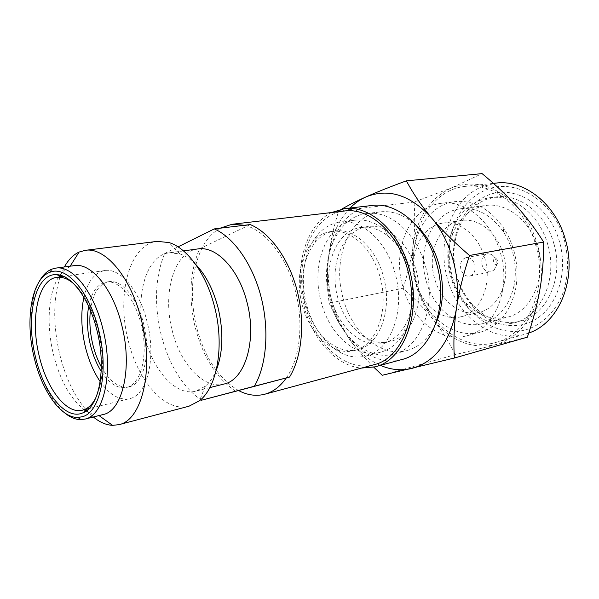 <?xml version="1.0" encoding="UTF-8"?>
<svg xmlns="http://www.w3.org/2000/svg" width="599" height="599" viewBox="0 0 599 599"><rect width="100%" height="100%" fill="white"/><g stroke="black" fill="none" stroke-linecap="round" stroke-linejoin="round"><path stroke-width="0.45" stroke-dasharray="3 2.25" d="M403.037 288.246C407.941 273.211 411.303 258.798 413.115 245.013C414.875 231.251 415.174 216.935 414.014 202.073L451.564 187.846C474.258 179.213 496.024 185.413 516.847 206.453C526.326 217.055 533.207 229.821 537.483 244.736C541.578 259.726 542.394 274.567 539.931 289.272C533.335 319.776 518.232 338.315 494.617 344.904C471.091 349.224 450.643 340.809 433.264 319.664C424.833 309.077 414.755 298.602 403.037 288.246L329.151 303.161C327.526 290.665 327.084 278.243 327.818 265.889L328.409 258.603L327.908 265.978C327.496 277.899 328.829 289.736 331.883 301.484L338.3 319.821L349.756 339.738L337.784 321.012L329.151 303.161M486.081 189.943C514.721 177.147 553.82 200.268 564.46 240.513C568.698 257.817 568.488 274.522 563.831 290.635C556.651 310.978 542.005 325.362 524.866 330.101C494.212 337.671 461.807 312.094 452.417 276.783C442.324 241.741 456.827 201.197 486.081 189.943M528.737 333.029L525.188 334.175C492.55 343.833 456.91 316.062 447.296 278.138C436.686 241.232 451.796 198.479 482.584 186.461L496.024 183.092M559.578 242.093C549.845 205.195 514.054 183.751 487.579 195.379C473.577 201.331 463.633 212.286 457.741 228.234C452.537 243.396 452.073 259.15 456.371 275.503C459.658 287.385 465.153 297.725 472.858 306.523C490.117 326.103 517.139 331.906 537.543 318.091C557.961 304.434 567.994 271.706 559.578 242.093M553.85 243.621C545.861 213.753 519.453 193.44 496.122 196.921L486.171 199.43C472.97 205 463.574 215.311 457.995 230.383C453.061 244.714 452.627 259.614 456.693 275.098C459.807 286.344 465.004 296.131 472.289 304.434C486.238 319.537 502.187 325.16 520.134 321.296C546.707 315.321 564.123 277.824 553.85 243.621M527.36 337.162L455.337 354.608L382.244 375.274M373.754 367.165C364.454 358 356.457 348.858 349.756 339.738C358.494 351.613 368.707 360.156 380.41 365.368M455.337 354.608C448.98 341.894 441.628 330.251 433.264 319.664C416.897 297.793 410.18 272.912 413.115 245.013C417.196 217.227 430.015 198.172 451.564 187.846L482.098 173.628M414.014 202.073L338.712 210.9L341.819 209.073M350.033 208.033C337.866 220.829 330.663 237.691 328.409 258.603C329.944 243.786 333.381 227.882 338.712 210.9M497.312 263.822C495.658 264.998 494.347 264.481 493.374 262.257C493.119 259.509 494.108 258.341 496.331 258.761L497.911 260.782L497.312 263.822L494.145 269.932C496.272 267.409 496.885 264.271 495.994 260.52C495.103 257.555 493.479 255.474 491.12 254.268L487.346 253.729C482.764 255.301 481.012 259.075 482.083 265.058C483.782 269.947 486.702 272.208 490.843 271.834L494.145 269.932M474.782 264.593C475.868 270.673 474.161 274.522 469.661 276.146C465.513 276.506 462.578 274.185 460.848 269.176C459.747 263.058 461.5 259.21 466.082 257.622C470.163 257.308 473.06 259.637 474.782 264.593M434.41 277.861C426.9 252.224 439.883 223.075 461.515 220.492C478.436 217.617 497.694 232.899 503.549 255.137C511.067 280.527 498.608 308.35 479.237 312.304C460.736 317.171 440.22 300.683 434.41 277.861M460.781 316.811C442.257 321.693 421.674 304.809 415.781 281.552C408.174 255.406 421.045 225.756 442.698 223.18C459.635 220.29 479.005 235.924 484.95 258.633C492.58 284.555 480.166 312.873 460.781 316.811L479.237 312.304M441.583 203.271C410.188 206.483 391.873 248.899 402.625 285.91C410.936 318.938 440.415 343.257 467.153 335.71C494.003 329.75 511.389 290.021 500.599 253.444C492.176 221.525 465.138 199.707 441.583 203.271L455.15 201.616C473.659 199.939 489.75 208.647 503.422 227.74C508.049 234.741 511.553 242.483 513.935 250.974C517.514 264.196 518.015 277.202 515.439 289.976C509.854 312.783 498.158 326.859 480.361 332.19C453.638 339.73 424.219 315.83 415.998 283.237C405.336 246.728 423.778 204.828 455.15 201.616M513.905 286.21C508.97 306.448 498.533 318.908 482.607 323.572C459.193 330.004 433.347 309.166 426.099 280.557C416.709 248.465 433.002 211.769 460.444 208.781C476.961 207.179 491.285 214.861 503.407 231.806C507.45 237.93 510.505 244.706 512.587 252.127C515.709 263.672 516.151 275.031 513.905 286.21L515.439 289.976M452.694 234.044C447.865 247.252 447.333 261.097 451.114 275.585C454.064 286.217 459.029 295.359 466.015 303.012C478.227 315.718 491.989 320.458 507.293 317.215C531.118 312.049 546.647 278.288 537.438 247.492C530.272 220.574 506.604 202.207 485.722 205.487C470.312 208.182 459.306 217.699 452.694 234.044L452.342 229.941C459.815 211.402 472.349 200.643 489.952 197.677C513.313 194.181 539.774 214.652 547.815 244.736C558.141 279.186 540.732 316.923 514.129 322.891L520.134 321.296M466.015 303.012L467.213 306.943C459.411 298.384 453.87 288.171 450.583 276.311C446.367 260.168 446.951 244.714 452.342 229.941M467.213 306.943C481.042 321.378 496.683 326.695 514.129 322.891M465.565 186.349C426.967 189.846 404.452 240.454 417.248 284.173C427.094 323.28 462.945 352.182 495.71 342.486C527.629 334.908 548.557 288.231 535.768 245.298C525.787 207.913 493.673 182.53 465.565 186.349L493.419 183.369M393.887 354.031C420.288 348.326 437.03 306.463 425.814 267.431C417.001 233.378 389.882 209.942 366.76 213.536C335.964 216.711 318.803 261.209 329.862 300.324C338.48 335.223 367.651 361.422 393.887 354.031L406.938 350.572C380.672 357.97 351.516 332.183 342.965 297.71C331.996 259.075 349.329 215.063 380.163 211.881C392.719 210.474 404.812 215.034 416.447 225.561M406.938 350.572C419.113 347.21 428.644 338.472 435.525 324.373M337.739 297.621C328.664 265.582 342.71 229.387 367.539 226.587C386.669 223.39 409.027 242.752 416.23 270.711C425.41 302.705 411.648 337.14 389.754 341.632C368.542 347.36 344.814 326.156 337.739 297.621M405.149 325.287C399.57 334.923 392.345 340.898 383.472 343.212C362.283 348.94 338.555 327.571 331.442 298.871C322.344 266.637 336.316 230.248 361.13 227.455C370.219 226.302 379.145 229.155 387.912 236.021C398.178 244.512 405.493 256.469 409.858 271.909C414.808 292.14 413.235 309.938 405.149 325.287L404.617 332.138C413.894 314.617 415.699 294.221 410.016 270.958C404.991 253.227 396.613 239.533 384.872 229.859C375.041 222.199 365.061 218.979 354.915 220.2C326.522 223.232 310.731 264.878 321.079 301.626C329.165 334.392 356.203 358.966 380.41 352.257C390.278 349.614 398.35 342.913 404.617 332.138M331.262 231.506C350.28 228.294 372.735 248.458 380.14 277.457C389.545 310.641 376.03 346.155 354.249 350.565C333.164 356.27 309.428 334.16 302.181 304.674C292.933 271.557 306.568 234.276 331.262 231.506L334.669 231.042C327.106 232.172 320.6 235.939 315.156 242.34C302.974 258.603 299.762 279.164 305.512 304.015C311.076 324.044 320.997 338.203 335.268 346.507L340.03 352.362C323.917 342.935 312.745 326.994 306.516 304.524C299.792 279.246 303.925 250.966 317.395 235.13C323.677 227.702 331.217 223.36 340.007 222.102C361.489 218.642 386.849 241.157 395.198 273.713C405.815 311.008 390.436 350.879 365.869 356.038L380.41 352.257M340.03 352.362C348.625 356.922 357.236 358.142 365.869 356.038M335.268 346.507C342.703 350.422 350.145 351.493 357.581 349.726C379.377 345.309 392.914 309.9 383.532 276.828C376.142 247.919 353.695 227.837 334.669 231.042M235.736 391.289C216.621 378.478 203.158 357.333 195.341 327.848C188.311 298.152 189.741 271.789 199.632 248.772L164.643 253.504C155.134 277.09 153.965 304.15 161.138 334.691C168.925 364.544 182.096 386.228 200.643 399.75M73.797 283.791C84.601 293.645 92.815 309.406 98.423 331.075C104.496 358.689 103.627 380.957 95.818 397.878M220.035 228.204C212.87 232.307 206.962 238.739 202.305 247.499C191.343 270.194 189.449 296.827 196.614 327.376C204.716 357.678 218.702 378.733 238.567 390.541M344.5 211.013C311.42 214.292 293.375 262.939 305.348 305.655C314.7 343.796 346.012 372.713 374.165 364.664M286.329 377.909C299.942 358.816 304.007 323.28 295.397 290.919C287.131 258.416 267.161 232.397 247.23 226.025L244.654 225.254M101.336 366.947C109.767 381.743 118.984 388.369 128.972 386.842C143.618 384.341 151.375 353.575 143.655 323.894C137.456 297.928 121.342 279.209 108.674 281.695L106.188 282.069C118.827 279.591 134.932 298.347 141.139 324.366C148.866 354.114 141.139 384.925 126.524 387.418C117.629 388.931 109.19 383.57 101.194 371.335M90.427 310.447C92.748 293.577 98.828 283.993 108.674 281.695M88.659 306.426C91.527 292.095 97.367 283.978 106.188 282.069M83.897 297.269C87.664 281.493 94.62 272.582 104.765 270.538C120.025 267.656 139.56 290.298 147.129 321.94C156.556 358.172 147.122 395.542 129.496 398.657L89.079 408.563M100.183 381.608C109.55 394.853 119.321 400.536 129.496 398.657M85.028 410.315C70.667 399.451 60.117 380.709 53.371 354.084C46.168 324.606 48.242 292.275 59.144 276.266M59.93 275.143C62.768 271.25 66.025 268.509 69.694 266.907L74.313 265.627M39.212 281.612C29.98 298.527 28.774 329.36 35.611 357.603C41.855 382.664 51.492 401.053 64.535 412.771M86.174 411.071C90.254 413.624 94.298 414.965 98.303 415.077L103.065 414.545M60.08 276.88C53.109 299.201 52.959 324.905 59.63 354.016C65.254 376.861 73.932 395.318 85.664 409.402M86.75 410.637L93.354 417.001M60.626 275.323L64.385 266.967M189.029 406.204C165.234 412.898 137.665 380.867 128.164 340.359C116.288 294.903 129.279 244.25 157.208 241.367M183.444 250.884L169.203 252.808C145.707 255.384 134.438 297.755 144.486 336.009C152.513 370.04 175.859 396.598 195.903 391.125L205.345 386.19C209.695 382.536 213.296 377.333 216.142 370.586M169.203 252.808L179.797 253.871C185.196 255.646 190.475 259.127 195.626 264.339M223.981 384.041C203.63 389.59 180.097 363.795 172.19 330.513C162.254 293.106 174.047 251.558 197.895 248.929M164.643 253.504L178.023 246.87M199.632 248.772L250.27 224.573M331.532 212.54C305.205 225.291 293.712 268.33 304.007 306.119C312.326 339.139 336.264 366.206 361.556 368.071M372.039 205.479C337.776 208.826 318.765 257.847 330.903 300.743C340.359 339.049 372.63 367.936 401.779 359.542M338.3 319.821L337.776 321.004M496.331 258.761L491.12 254.268M469.661 276.146L490.843 271.834M466.082 257.622L487.346 253.729M442.698 223.18L461.515 220.492M467.153 335.71L480.361 332.19M503.407 231.806L503.422 227.74M482.607 323.572L507.293 317.215M460.444 208.781L485.722 205.487M489.952 197.677L496.122 196.921M457.995 230.383L457.741 228.234M472.289 304.434L472.858 306.523M495.71 342.486L525.188 334.175M366.76 213.536L380.163 211.881M361.13 227.455L367.539 226.587M383.472 343.212L389.754 341.632M387.912 236.021L384.872 229.859M340.007 222.102L354.915 220.2M315.156 242.34L317.395 235.13M354.249 350.565L357.581 349.726M128.972 386.842L126.524 387.418M104.765 270.538L63.561 276.386M59.9 276.91L56.8 277.344M85.485 409.439L82.452 410.188M98.303 415.077L98.992 415.579M69.694 266.907L70.15 266.188M205.345 386.19L199.504 400.731M179.797 253.871L168.97 242.55M209.837 387.605L195.903 391.125"/><path stroke-width="0.9" d="M341.819 209.073C348.393 205.24 356.36 201.234 365.712 197.041C376.486 192.227 390.046 186.828 406.384 180.838L482.098 173.628C495.358 184.597 506.941 195.544 516.847 206.453C526.671 217.362 535.603 229.222 543.637 242.048C543.765 258.364 542.529 274.102 539.931 289.272C537.266 304.479 533.08 320.443 527.36 337.162L454.356 358.037L382.244 375.274L373.754 367.165M493.419 183.369L496.024 183.092C524.028 179.318 555.76 203.772 565.463 239.855C577.354 279.553 558.725 323.318 528.737 333.029M543.637 242.048L469.511 255.481C463.184 274.612 458.812 292.417 456.386 308.904C454.027 325.392 453.353 341.767 454.356 358.037M406.384 180.838C413.183 193.597 421.614 205.996 431.669 218.021C441.777 230.009 454.394 242.498 469.511 255.481M380.41 365.368C390.75 369.83 401.128 370.878 411.535 368.52C435.203 361.961 450.156 342.089 456.386 308.904C461.208 277.622 451.047 240.603 431.669 218.021C410.263 194.81 388.272 187.816 365.712 197.041C359.954 199.632 354.72 203.301 350.033 208.033M416.447 225.561C426.96 235.594 434.507 248.727 439.089 264.968C444.578 286.801 443.395 306.606 435.525 324.373M82.033 416.799C100.115 412.936 109.16 371.125 98.745 330.296C89.58 291.264 66.04 265.05 49.829 272.335C31.462 278.782 24.814 320.046 34.173 357.633C41.825 390.75 60.843 418.065 77.848 417.436L82.033 416.799M64.535 412.771C70.068 417.368 75.556 419.659 81 419.644L85.365 419.008C104.233 415.085 113.78 371.65 102.931 329.173C94.088 291.78 72.292 265.028 55.722 268.135L51.933 269.108C46.872 271.122 42.634 275.285 39.212 281.612M97.105 330.992C106.382 367.539 99.501 405.673 83.897 412.441L81.239 413.505C64.318 418.933 43.383 391.596 35.491 357.071C25.136 316.279 35.386 272.156 57.309 274.716C71.977 275.413 89.61 299.395 97.105 330.992M95.818 397.878C93.032 403.254 89.678 406.946 85.747 408.96L82.452 410.188C66.317 414.538 46.7 388.646 39.227 356.076C30.002 319.402 37.902 279.448 56.8 277.344L60.319 277.262C64.714 277.666 69.207 279.845 73.797 283.791M264.81 394.217C273.077 391.963 280.25 386.527 286.329 377.909L238.567 390.541C247.409 395.198 256.155 396.426 264.81 394.217L374.165 364.664C402.229 358.524 419.959 312.91 407.754 270.164C398.148 232.914 369.089 207.276 344.5 211.013L232.008 224.288L220.035 228.204M244.654 225.254L232.008 224.288M90.427 310.447C89.191 321.289 89.977 332.625 92.8 344.447C94.829 352.729 97.674 360.231 101.336 366.947M88.659 306.426C86.57 318.383 87.147 331.217 90.382 344.919C92.86 354.982 96.461 363.788 101.194 371.335M100.183 381.608C93.624 371.972 88.689 360.418 85.372 346.948C81.165 329.016 80.678 312.453 83.897 297.269M59.144 276.266L59.93 275.143M55.722 268.135L74.313 265.627C91.16 262.497 113.106 288.8 121.867 325.639C132.746 367.891 122.518 411.094 103.065 414.545L84.878 419.135M85.028 410.315L86.174 411.071M85.664 409.402L86.75 410.637M93.354 417.001C99.741 422.25 106.143 425.035 112.567 425.35L118.931 424.661C141.911 420.371 154.332 369.882 141.491 320.383C131.181 277.292 105.207 246.833 85.275 250.337L79.113 252.059C73.265 254.747 68.361 259.719 64.385 266.967M60.08 276.88L60.626 275.323M85.275 250.337L157.208 241.367L168.97 242.55C187.262 247.919 206.415 274.013 214.547 306.83C224.7 345.488 217.317 387.089 199.504 400.731L189.029 406.204L118.931 424.661M216.142 370.586C223.068 352.796 223.704 331.824 218.051 307.669C213.184 289.287 205.712 274.844 195.626 264.339M183.444 250.884L197.895 248.929C216.202 245.71 238.821 269.093 246.99 302.263C257.248 340.269 245.021 379.998 223.981 384.041L209.837 387.605M214.292 228.9L250.27 224.573C269.872 232.689 288.755 258.454 297.059 290.305C305.34 322.157 302.053 356.719 289.564 377.056L254.38 386.235C266.562 365.442 269.535 329.854 261.074 296.947C252.598 264.039 233.692 237.354 214.292 228.9L178.023 246.87M200.643 399.75L201.406 400.252L254.38 386.235M238.567 390.541L201.406 400.252M289.564 377.056L286.329 377.909M361.556 368.071L374.952 366.858C403.778 360.493 422.018 313.577 409.446 269.58C399.563 231.251 369.68 204.895 344.41 208.677L331.532 212.54M374.952 366.858L401.779 359.542C430.703 353.103 449.16 307.287 436.828 264.526C427.147 227.276 397.399 201.713 372.039 205.479L344.41 208.677M85.747 408.96L83.897 412.441M63.561 276.386L59.9 276.91M89.079 408.563L85.485 409.439M60.319 277.262L57.309 274.716M49.829 272.335L51.933 269.108M77.848 417.436L81 419.644M98.992 415.579L112.567 425.35M70.15 266.188L79.113 252.059"/></g></svg>
